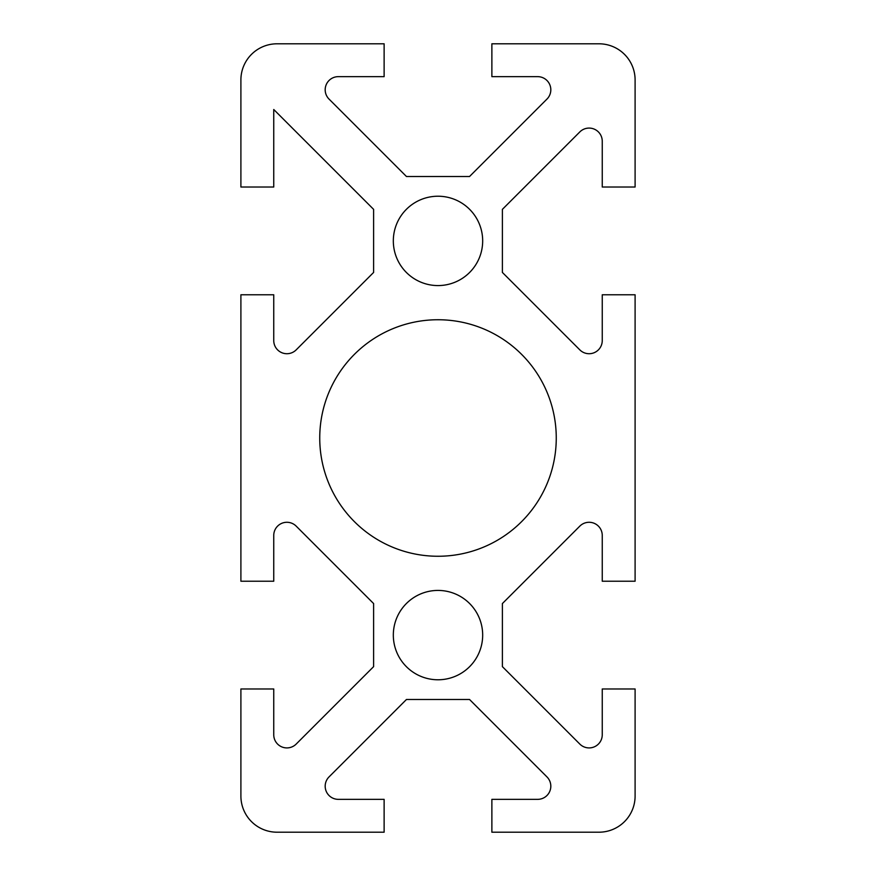 <?xml version="1.0" encoding="UTF-8"?>
<svg xmlns="http://www.w3.org/2000/svg" width="876" height="876" viewBox="0 0 876 876"><rect width="100%" height="100%" fill="white"/><g stroke="black" fill="none" stroke-linecap="round" stroke-linejoin="round"><path stroke-width="1.31" d="M393.324 635.1A44.676 44.676 0 0 1 438 590.424A44.676 44.676 0 0 1 482.676 635.1A44.676 44.676 0 0 1 438 679.776A44.676 44.676 0 0 1 393.324 635.1M393.324 240.9A44.676 44.676 0 0 1 438 196.224A44.676 44.676 0 0 1 482.676 240.9A44.676 44.676 0 0 1 438 285.576A44.676 44.676 0 0 1 393.324 240.9M319.74 438A118.26 118.26 0 0 1 438 319.74A118.26 118.26 0 0 1 556.26 438A118.26 118.26 0 0 1 438 556.26A118.26 118.26 0 0 1 319.74 438M325.182 89.79A13.14 13.14 0 0 0 329.037 99.087L406.464 176.514L469.536 176.514L546.963 99.087A13.14 13.14 0 0 0 537.678 76.65L491.874 76.65L491.874 43.8L598.965 43.8A36.135 36.135 0 0 1 635.1 79.935L635.1 187.026L602.25 187.026L602.25 141.222A13.14 13.14 0 0 0 579.813 131.937L502.386 209.364L502.386 272.436L579.813 349.863A13.14 13.14 0 0 0 602.25 340.578L602.25 294.774L635.1 294.774L635.1 581.226L602.25 581.226L602.25 535.422A13.14 13.14 0 0 0 579.813 526.137L502.386 603.564L502.386 666.636L579.813 744.063A13.14 13.14 0 0 0 602.25 734.778L602.25 688.974L635.1 688.974L635.1 796.065A36.135 36.135 0 0 1 598.965 832.2L491.874 832.2L491.874 799.35L537.678 799.35A13.14 13.14 0 0 0 546.963 776.913L469.536 699.486L406.464 699.486L329.037 776.913A13.14 13.14 0 0 0 338.322 799.35L384.126 799.35L384.126 832.2L277.035 832.2A36.135 36.135 0 0 1 240.9 796.065L240.9 688.974L273.75 688.974L273.75 734.778A13.14 13.14 0 0 0 296.187 744.063L373.614 666.636L373.614 603.564L296.187 526.137A13.14 13.14 0 0 0 273.75 535.422L273.75 581.226L240.9 581.226L240.9 294.774L273.75 294.774L273.75 340.578A13.14 13.14 0 0 0 296.187 349.863L373.614 272.436L373.614 209.364L273.75 109.5L273.75 187.026L240.9 187.026L240.9 79.935A36.135 36.135 0 0 1 277.035 43.8L384.126 43.8L384.126 76.65L338.322 76.65A13.14 13.14 0 0 0 325.182 89.79"/></g></svg>
